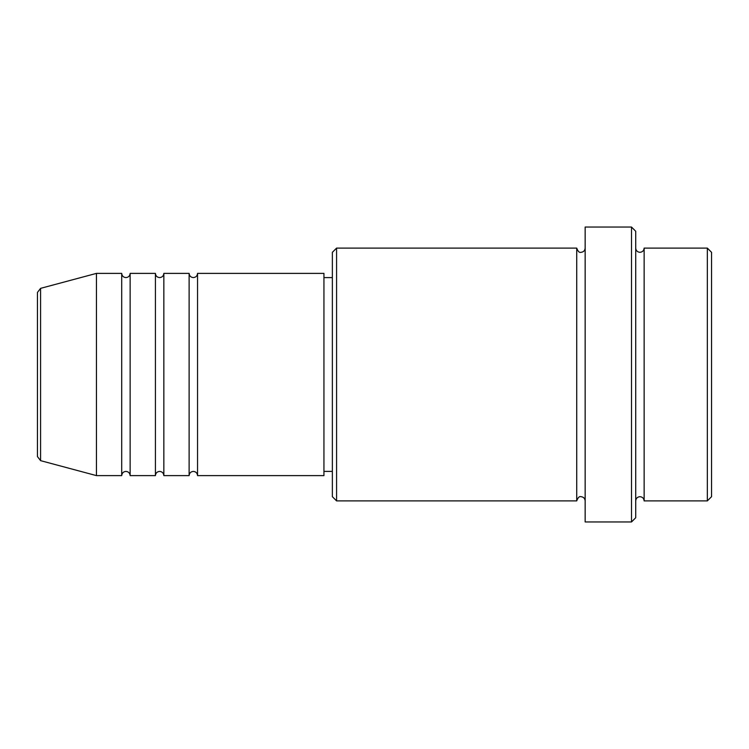 <?xml version="1.0" encoding="UTF-8"?>
<svg xmlns="http://www.w3.org/2000/svg" width="749" height="749" viewBox="0 0 749 749"><rect width="100%" height="100%" fill="white"/><g stroke="black" fill="none" stroke-linecap="round" stroke-linejoin="round"><path stroke-width="1.12" d="M37.45 456.581L37.45 292.419L40.577 288.356L40.577 460.644L37.45 456.581M197.549 273.385L197.549 475.615L323.942 475.615L323.942 273.385L197.549 273.385C197.296 275.941 195.892 277.345 193.336 277.598C190.78 277.345 189.375 275.941 189.123 273.385L189.123 475.615L163.844 475.615L163.844 273.385L189.123 273.385M155.418 273.385L155.418 475.615L130.139 475.615L130.139 273.385L155.418 273.385C155.67 275.941 157.075 277.345 159.631 277.598C162.187 277.345 163.591 275.941 163.844 273.385M121.713 273.385L121.713 475.615L96.434 475.615L96.434 273.385L121.713 273.385C121.965 275.941 123.37 277.345 125.926 277.598C128.482 277.345 129.886 275.941 130.139 273.385M707.337 248.106L711.55 252.319L711.55 496.681L707.337 500.894L707.337 248.106L644.14 248.106L644.14 500.894L707.337 500.894M336.582 500.894L332.369 496.681L332.369 252.319L336.582 248.106L336.582 500.894L576.73 500.894L576.73 248.106C577.956 251.449 579.361 252.853 580.943 252.319C583.499 252.067 584.903 250.662 585.156 248.106M631.501 227.041L635.714 231.254L635.714 517.746L631.501 521.959L631.501 227.041L585.156 227.041L585.156 521.959L631.501 521.959M635.714 248.106C635.967 250.662 637.371 252.067 639.927 252.319C642.483 252.067 643.887 250.662 644.14 248.106M323.942 471.402L332.369 471.402M40.577 460.644L96.434 475.615M40.577 288.356L96.434 273.385M336.582 248.106L576.73 248.106M323.942 277.598L332.369 277.598M576.73 500.894C577.956 497.551 579.361 496.147 580.943 496.681C583.499 496.933 584.903 498.338 585.156 500.894M644.14 500.894C643.887 498.338 642.483 496.933 639.927 496.681C637.371 496.933 635.967 498.338 635.714 500.894M130.139 475.615C129.886 473.059 128.482 471.655 125.926 471.402C123.37 471.655 121.965 473.059 121.713 475.615M163.844 475.615C163.591 473.059 162.187 471.655 159.631 471.402C157.075 471.655 155.67 473.059 155.418 475.615M197.549 475.615C197.296 473.059 195.892 471.655 193.336 471.402C190.78 471.655 189.375 473.059 189.123 475.615"/></g></svg>
